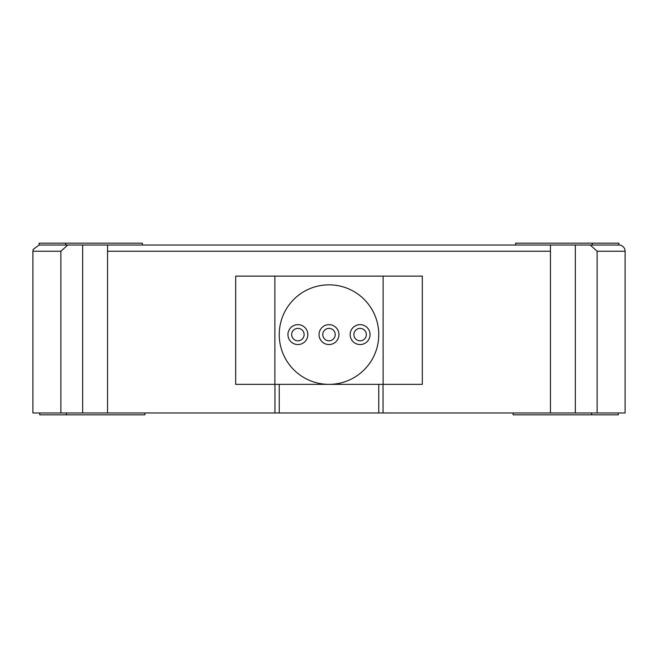 <?xml version="1.0" encoding="UTF-8"?>
<svg xmlns="http://www.w3.org/2000/svg" width="658" height="658" viewBox="0 0 658 658"><rect width="100%" height="100%" fill="white"/><g stroke="black" fill="none" stroke-linecap="round" stroke-linejoin="round"><path stroke-width="0.99" d="M144.867 412.977L144.867 414.844L39.743 414.844L39.743 412.977M625.1 251.241L625.1 412.977L279.239 412.977L279.239 384.362L279.239 412.977L32.9 412.977L32.9 251.241L33.171 249.415L39.118 245.023L39.118 243.156L142.383 243.156L142.383 245.023L515.617 245.023L515.617 243.156L618.882 243.156L618.882 245.023A6.218 6.218 0 0 1 625.1 251.241L597.119 251.241L590.226 245.023L575.339 245.023L618.882 245.023M39.118 245.023L82.661 245.023L67.774 245.023L60.881 251.241L32.9 251.241M65.718 243.156L65.718 245.023L67.774 245.023M82.661 412.977L82.661 245.023L575.339 245.023L575.339 412.977M590.226 245.023L592.282 245.023L592.282 243.156M378.761 412.977L378.761 384.362L378.761 412.977M618.257 412.977L618.257 414.844L513.133 414.844L513.133 412.977M60.881 412.977L60.881 251.241M597.119 412.977L597.119 251.241M550.45 245.023L550.45 251.241L550.45 245.023M550.45 412.977L550.45 251.241L107.55 251.241L107.55 245.023L107.55 412.977M274.945 412.977L274.945 384.362M383.055 384.362L383.055 412.977M66.409 414.844L66.409 412.977M591.591 414.844L591.591 412.977M350.146 334.601A9.952 9.952 0 0 1 360.107 324.649A9.952 9.952 0 0 1 370.059 334.601A9.952 9.952 0 0 1 360.107 344.553A9.952 9.952 0 0 1 350.146 334.601M319.048 334.601A9.952 9.952 0 0 1 329 324.649A9.952 9.952 0 0 1 338.952 334.601A9.952 9.952 0 0 1 329 344.553A9.952 9.952 0 0 1 319.048 334.601M378.761 334.601A49.761 49.761 0 0 1 329 384.362A49.761 49.761 0 0 1 279.239 334.601A49.761 49.761 0 0 1 329 284.832A49.761 49.761 0 0 1 378.761 334.601M274.88 384.362L235.687 384.362L235.687 276.121L274.88 276.121L274.88 384.362L383.12 384.362L383.12 276.121L274.88 276.121M383.12 276.121L422.313 276.121L422.313 384.362L383.12 384.362M291.675 334.601A6.218 6.218 0 0 0 297.893 340.819A6.218 6.218 0 0 0 304.119 334.601A6.218 6.218 0 0 0 297.893 328.375A6.218 6.218 0 0 0 291.675 334.601M307.854 334.601A9.952 9.952 0 0 1 297.893 344.553A9.952 9.952 0 0 1 287.941 334.601A9.952 9.952 0 0 1 297.893 324.649A9.952 9.952 0 0 1 307.854 334.601M327.668 340.671A6.218 6.218 0 0 0 335.078 335.934A6.218 6.218 0 0 0 330.332 328.523A6.218 6.218 0 0 0 322.922 333.261A6.218 6.218 0 0 0 327.668 340.671M331.139 324.879A9.952 9.952 0 0 1 338.722 336.731A9.952 9.952 0 0 1 326.861 344.323A9.952 9.952 0 0 1 319.278 332.463A9.952 9.952 0 0 1 331.139 324.879M358.758 340.671A6.218 6.218 0 0 0 366.177 335.95A6.218 6.218 0 0 0 361.448 328.523A6.218 6.218 0 0 0 354.029 333.252A6.218 6.218 0 0 0 358.758 340.671M362.262 324.879A9.952 9.952 0 0 1 369.821 336.756A9.952 9.952 0 0 1 357.944 344.315A9.952 9.952 0 0 1 350.385 332.438A9.952 9.952 0 0 1 362.262 324.879"/></g></svg>
